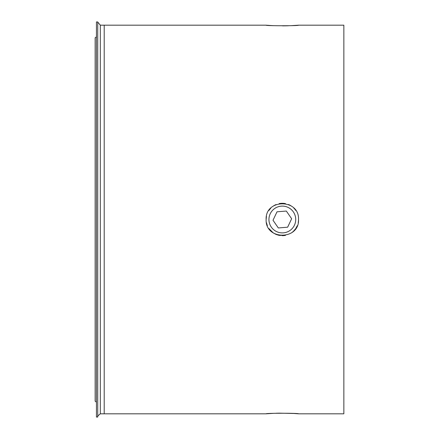 <?xml version="1.0" encoding="UTF-8"?>
<svg xmlns="http://www.w3.org/2000/svg" width="439" height="439" viewBox="0 0 439 439"><rect width="100%" height="100%" fill="white"/><g stroke="black" fill="none" stroke-linecap="round" stroke-linejoin="round"><path stroke-width="0.66" d="M273.354 413.346L266.133 413.812C265.134 413.077 299.519 413.077 298.52 413.812L293.889 413.483M293.707 413.472L279.253 413.159M278.963 413.165L276.164 413.236M270.879 208.048L268.866 210.5L270.868 208.059A16.194 16.194 0 0 0 268.86 210.506M291.447 25.649L298.52 25.188C299.524 25.923 265.14 25.923 266.133 25.188L270.764 25.517M270.945 25.528L273.327 25.654M282.557 25.863L285.399 25.841M285.69 25.835L288.489 25.764M266.133 219.5C265.129 198.642 299.497 198.571 298.52 219.5C299.524 240.385 265.14 240.396 266.133 219.5L266.446 216.345M273.327 206.039L276.115 204.547A16.194 16.194 0 0 0 273.327 206.039M285.471 203.614A16.194 16.194 0 0 0 279.16 203.619L285.476 203.614M298.52 25.188L343.858 25.188L343.858 413.812L298.52 413.812M266.133 25.188L104.208 25.188L104.208 413.812L100.322 413.812L100.322 25.188L97.732 22.082M282.447 235.694L285.383 235.403M293.57 231.155L295.716 228.609M297.285 225.701L295.793 228.494A16.194 16.194 0 0 0 297.285 225.701M291.326 232.961A16.194 16.194 0 0 0 293.773 230.952L292.725 231.913M284.702 235.518L282.332 235.694M279.166 235.381L276.136 234.464M276.115 234.453L273.327 232.961L268.866 228.499M267.367 225.695L266.446 222.672M279.16 235.381L285.476 235.386M96.437 402.151L95.142 401.18L95.142 37.82L96.437 36.849M97.732 219.5L97.732 21.95L96.437 21.95L96.437 417.05L97.732 417.05L97.732 219.5M100.322 25.188L104.208 25.188L104.208 413.812L266.133 413.812M268.981 220.587A13.389 13.389 0 0 0 283.413 232.846A13.389 13.389 0 0 0 295.672 218.413A13.389 13.389 0 0 0 281.245 206.154A13.389 13.389 0 0 0 268.981 220.587M298.207 222.655A16.194 16.194 0 0 0 298.52 219.5M278.326 227.951L273.009 220.257L277.014 211.807L286.332 211.049L291.644 218.743L287.644 227.193L278.326 227.951L287.644 227.193M295.782 210.484A16.194 16.194 0 0 0 293.768 208.042M291.309 206.028A16.194 16.194 0 0 0 288.516 204.536M100.322 413.812C97.913 415.711 97.052 416.77 97.732 416.984"/></g></svg>
